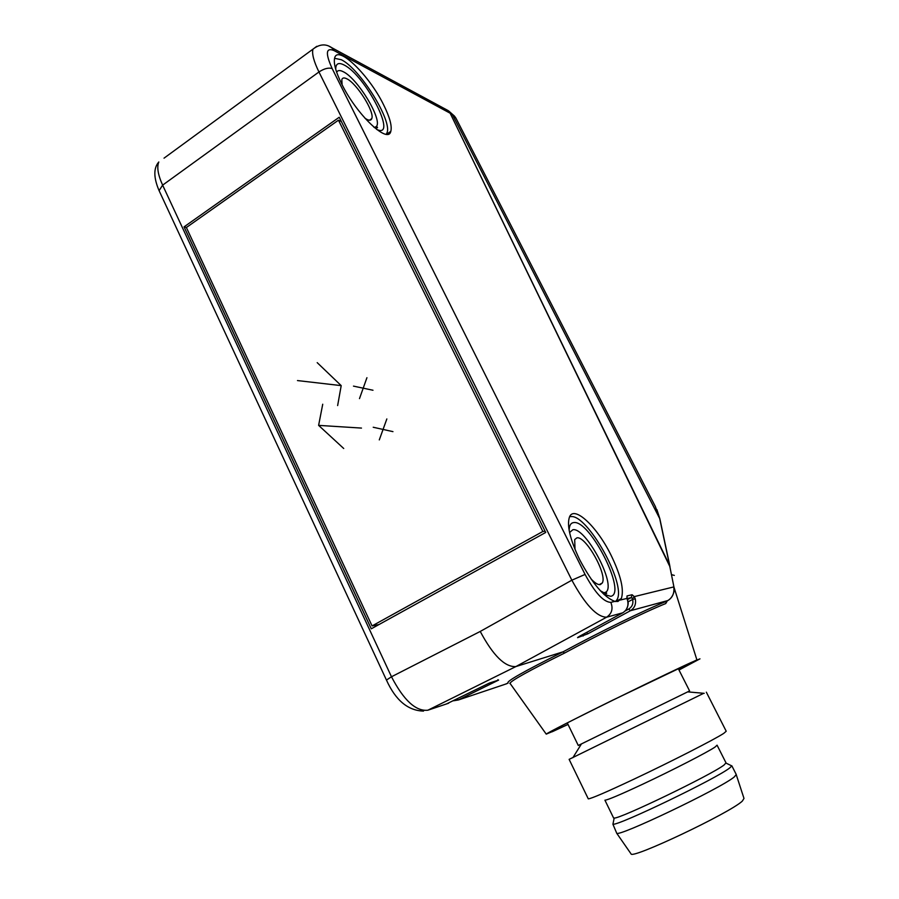 <?xml version="1.0" encoding="UTF-8"?>
<svg xmlns="http://www.w3.org/2000/svg" width="899" height="899" viewBox="0 0 899 899"><rect width="100%" height="100%" fill="white"/><g stroke="black" fill="none" stroke-linecap="round" stroke-linejoin="round"><path stroke-width="1.35" d="M338.462 120.185L542.85 531.478L372.074 625.929L186.374 227.514L338.462 120.185L341.35 121.489M545.12 531.264L542.85 531.478M372.074 625.929L378.962 624.558M630.941 853.735L631.042 853.881C631.188 859.702 729.876 812.988 742.327 801.099L743.99 798.424L736.326 774.927M616.534 832.834L616.692 833.148C617.175 837.846 720.908 788.333 734.303 776.927L736.247 774.489L731.853 765.824M731.022 765.521L731.842 765.914L729.741 767.915C716.908 778.343 618.613 825.709 612.927 824.259L616.692 833.148M613.478 817.753L614.174 818.056C619.625 819.135 711.761 774.702 724.066 765.004L726.01 762.858L717.144 745.338M717.065 745.181L715.008 747.091C707.524 752.205 672.295 770.319 642.819 784.153C619.984 794.828 607.353 800.166 604.926 800.177L613.601 818.011M588.182 798.66L588.283 798.863C591.137 798.717 606.544 792.064 634.492 778.916C671.036 761.678 714.851 739.27 723.785 733.348L726.212 731.235L706.344 692.174M703.726 693.286L569.123 759.363L588.283 798.863M578.271 745.462L689.589 690.938L678.228 668.508M669.845 566.01L659.945 519.184L655.337 506.508L456.198 118.668L454.557 116.173L448.758 111.015M670.025 566.921L450.084 113.06L448.185 110.667M674.317 575.394L671.531 574.652M447.949 110.487L446.488 109.7M568.022 724.437L552.087 731.808L554.11 730.808L554.458 729.572L554.11 730.808L546.244 734.135C546.041 733.584 574.214 719.144 611.68 700.669L696.894 659.877L674.059 587.463L696.894 659.877L694.725 660.956L699.973 658.843L678.992 670.013M678.97 669.969L694.725 660.956C678.037 667.833 561.931 724.83 550.357 731.82C546.974 733.764 548.221 733.427 554.11 730.808L567.999 724.392M334.574 58.3L341.35 59.739C359.948 68.672 392.47 120.803 387.008 132.76L386.222 134.254M376.659 129.422C398.426 139.637 365.578 75.258 343.957 64.93C338.417 62.143 335.675 63.627 335.743 69.358M336.676 72.235C337.709 70.189 339.889 70.01 343.204 71.695C357.645 78.337 382.895 120.106 376.366 126.501L374.377 127.568M364.949 118.219L367.197 119.545C369.635 120.657 371.163 120.342 371.781 118.601C374.827 112.049 356.791 83.315 346.756 78.775C344.126 77.46 342.474 77.741 341.822 79.606L342.081 84.686M570.719 516.644C587.058 513.554 626.569 584.114 617.062 599.577L615.557 601.521M603.892 594.34L610.713 596.318C627.468 593.789 589.946 519.521 573.708 522.589C570.786 522.892 569.269 525.488 569.146 530.376M569.573 532.534L572.854 529.736C585.687 526.96 616.478 584.541 606.061 592.036L603.825 592.935M591.003 578.9C594.936 583.069 598.049 584.979 600.352 584.597L602.285 583.001C607.567 574.573 585.71 535.714 576.922 537.849L574.697 539.557L575.012 549.446M184.059 226.863L371.276 628.806L545.715 532.455L339.238 117.241L184.059 226.863L186.419 227.481M497.855 679.745L498.608 680.082L489.314 683.083M586.519 632.469L587.946 633.75L577.574 637.672L579.709 636.166L622.715 612.826L606.623 617.197L515.869 666.575L563.077 651.82C523.611 671.508 505.294 681.914 508.115 683.06L504.968 684.33M446.387 109.644L450.073 113.049L669.575 565.314L674.07 587.631C674.879 587.98 674.25 596.756 668.002 600.442M673.992 587.238L669.575 565.314M509.969 683.543L509.89 683.442C510.699 680.891 528.893 670.778 564.471 653.112C599.914 633.874 644.437 612.118 665.799 603.521L667.047 600.993M667.957 600.498L666.451 601.307C644.617 610.05 599.307 632.154 563.077 651.82L564.471 653.112M666.631 601.206L665.799 603.521M622.793 612.781L622.715 612.826C627.053 610.061 628.704 606.016 627.648 600.689L626.929 598.419L627.749 600.667C628.682 603.139 628.131 606.173 626.097 609.792M617.95 601.465L621.31 598.577C624.266 589.823 620.816 575.281 610.938 554.964C596.936 526.522 574.191 505.058 569.505 516.914C566.651 525.252 570.056 539.535 579.709 559.751C592.306 583.451 604.027 597.329 614.86 601.386L617.95 601.465M383.637 104.88C369.332 75.392 337.788 44.456 334.664 57.963C333.383 63.065 335.709 71.684 341.654 83.843C356.622 114.735 388.188 144.548 390.807 131.355C392.178 126.096 389.784 117.263 383.637 104.88M632.345 598.532L631.244 597.588L627.12 598.61L626.996 595.958L632.076 594.733L634.301 596.61L673.789 586.923C674.52 593.126 672.564 597.666 667.901 600.532L630.39 610.736L628.761 609.016C632.188 606.825 633.492 603.634 632.66 599.442L635.256 598.779L634.301 596.61L632.345 598.532L632.66 599.442L627.985 601.869M666.901 601.813L666.564 601.251M614.86 601.386L610.826 602.375C613.287 608.657 611.882 613.601 606.623 617.197C596.88 617.085 585.294 604.757 571.854 580.192L318.954 71.976L162.629 185.138L391.481 676.767C403.763 700.377 415.889 711.525 427.879 710.21L448.59 703.243M427.879 710.21L515.869 666.575C504.957 667.238 493.079 655.528 480.235 631.446L391.481 676.767L386.458 680.071C395.616 700.332 407.989 710.671 423.541 711.087M377.142 625.569L376.872 624.974M317.201 362.645L341.204 385.626L297.479 380.569M337.642 405.561L341.204 385.626M361.488 428.081L318.617 425.373L322.73 404.224M343.721 448.5L318.617 425.373M353.487 386.121L372.984 390.245M359.488 398.617L366.938 377.704M373.22 427.25L392.953 431.632M379.288 439.903L386.84 418.945M610.826 602.375C603.6 602.105 595.003 592.789 585.058 574.427L332.192 68.616C325.247 53.277 325.865 47.265 334.057 50.58L452.276 114.364L659.686 518.509L669.586 565.347M585.058 574.439L571.854 580.192L480.235 631.446M386.503 680.183L159.314 191.127M162.629 185.138L159.089 190.644C153.527 177.631 153.437 168.079 158.808 161.977C156.684 167.057 157.954 174.777 162.629 185.138M446.353 704.007L489.236 683.128M498.608 680.082L458.366 699.973L506.845 683.689M457.074 699.051L458.366 699.973L453.579 700.771M635.256 598.779C636.301 604.027 634.672 608.005 630.39 610.736L587.946 633.75M583.103 636.043L584.08 633.795M578.315 636.964L577.574 637.672M620.321 600.049L626.929 598.419L626.996 595.958M627.435 599.577L631.244 597.588L632.087 594.733M628.761 609.016L625.108 610.994M332.192 68.616C328.663 67.414 324.247 68.538 318.954 71.976C313.773 61.323 311.762 53.726 312.942 49.175L316.785 46.31M329.315 46.445L331.596 47.602L334.057 50.58M164.023 158.168L312.942 49.175C319.493 44.096 325.719 43.568 331.596 47.602L448.028 110.532M631.042 853.881L616.624 833.115M726.089 763.15L731.842 765.914M614.174 818.056L612.927 824.259M687.701 691.882L704.209 693.331M581.439 743.934L572.877 757.677M567.291 722.92L578.271 745.473M656.899 509.621L659.866 518.802M448.264 110.712L455.748 117.769M376.366 126.501L377.22 127.074C378.041 127.894 377.175 128.006 374.647 127.433L373.658 126.961M371.781 118.601L369.5 120.208M606.061 592.036L606.51 592.992C607.218 594.284 605.184 593.542 600.386 590.767M602.285 583.001L599.217 584.631M546.244 734.135L509.913 683.184M615.658 601.532L621.31 598.577M386.581 134.277L390.807 131.355M389.57 133.355L388.559 132.917"/></g></svg>
